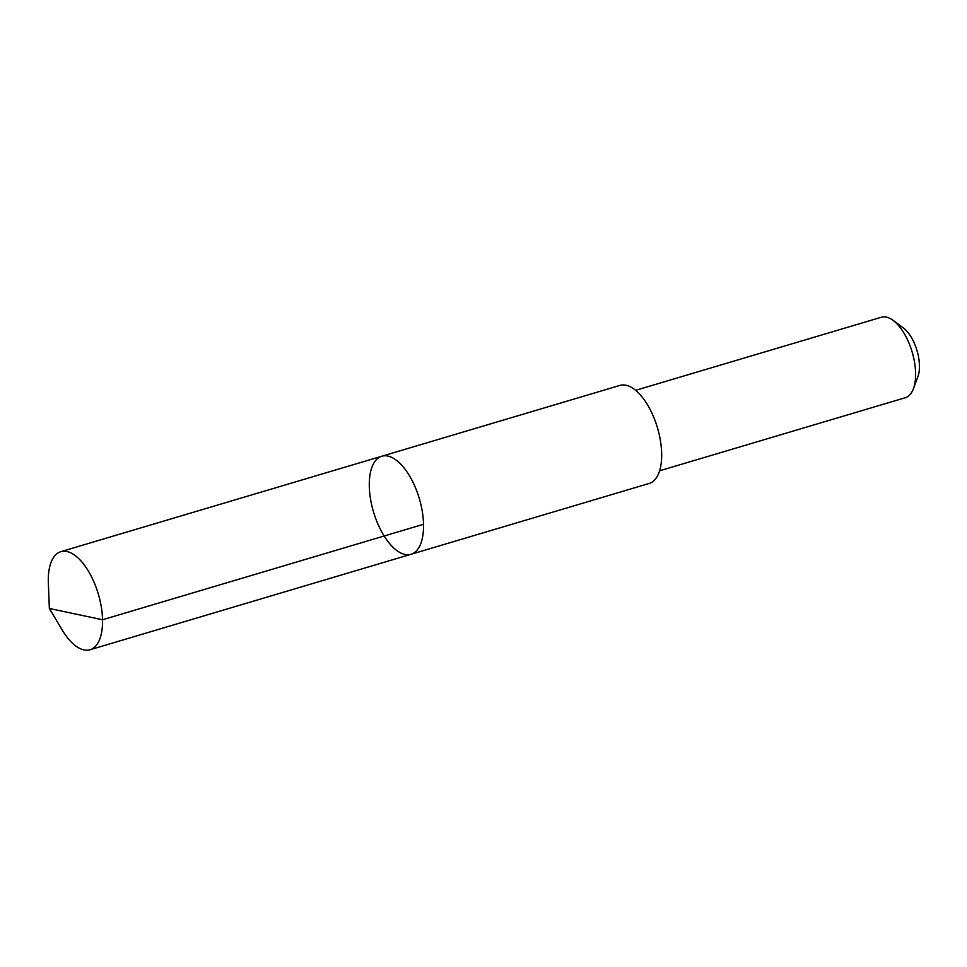 <?xml version="1.0" encoding="UTF-8"?>
<svg xmlns="http://www.w3.org/2000/svg" width="967" height="967" viewBox="0 0 967 967"><rect width="100%" height="100%" fill="white"/><g stroke="black" fill="none" stroke-linecap="round" stroke-linejoin="round"><path stroke-width="1.45" d="M381.832 456.219L619.968 385.398A51.166 23.861 73.4 0 1 660.292 439.816A51.166 23.861 73.4 0 1 649.135 483.476L410.999 554.296A51.166 23.861 -106.6 0 0 419.279 498.452A51.166 23.861 -106.6 0 0 381.832 456.219A51.166 23.861 -106.6 0 0 370.675 499.879A51.166 23.861 -106.6 0 0 410.999 554.296A51.166 23.861 -106.6 0 0 419.279 498.452A51.166 23.861 -106.6 0 0 381.832 456.219L60.836 551.673A51.166 23.861 73.4 0 1 101.16 606.091A51.166 23.861 73.4 0 1 90.004 649.764A51.166 23.861 73.4 0 1 62.335 630.206L49.353 608.473L48.35 583.161A51.166 23.861 73.4 0 1 60.836 551.673M635.657 390.317L881.384 317.236A41.98 19.582 73.4 0 1 893.073 320.343A41.98 19.582 73.4 0 1 914.468 361.888A41.98 19.582 73.4 0 1 913.416 388.722A41.98 19.582 73.4 0 1 905.317 397.715L659.591 470.796M893.073 320.343L903.432 328.006A29.856 13.925 73.4 0 1 918.65 357.56A29.856 13.925 73.4 0 1 917.901 376.647L913.416 388.722M423.522 524.283L102.526 619.75L49.353 608.473M410.999 554.296L90.004 649.764"/></g></svg>
